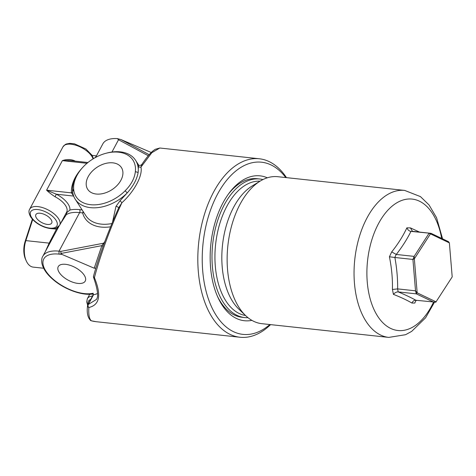 <?xml version="1.0" encoding="UTF-8"?>
<svg xmlns="http://www.w3.org/2000/svg" width="476" height="476" viewBox="0 0 476 476"><rect width="100%" height="100%" fill="white"/><g stroke="black" fill="none" stroke-linecap="round" stroke-linejoin="round"><path stroke-width="0.71" d="M73.643 188.984L72.542 190.93L72.62 191.697L73.715 189.68A33.79 22.675 -32.8 0 0 93.046 204.858A33.79 22.675 -32.8 0 0 125.111 190.811C131.192 184.706 134.607 178.31 135.357 171.622A33.79 22.675 -32.8 0 0 105.523 153.403A33.79 22.675 -32.8 0 0 88.429 162.126L87.673 162.727A33.79 22.675 -32.8 0 0 82.568 167.582A33.79 22.675 -32.8 0 0 73.655 188.99L73.715 189.68M87.447 163.03L87.667 162.721M72.548 190.918A35.902 24.092 147.2 0 1 82.021 168.189L82.568 167.582M112.568 221.917L115.983 206.388L120.053 200.729L127.247 192.899L125.111 190.811M105.523 153.403L106.434 153.159A35.902 24.092 147.2 0 1 135.583 160.305A35.902 24.092 147.2 0 1 138.129 172.514C136.981 179.166 133.351 185.961 127.247 192.899A35.902 24.092 147.2 0 1 75.226 199.212A35.902 24.092 147.2 0 1 72.638 191.697M270.594 324.62A89.756 51.224 -83.8 0 1 239.999 337.246A89.756 51.224 -83.8 0 1 198.486 273.343A89.756 51.224 -83.8 0 1 224.309 176.096A89.756 51.224 -83.8 0 1 259.295 158.77L159.811 148.012L151.832 152.695L140.95 167.082A2.112 1.785 -10 0 1 138.456 166.261L138.129 172.514L135.357 171.622M95.843 268.137L94.218 268.214L61.999 254.44L59.012 254.119A31.678 14.994 -151.9 0 0 48.76 274.866A31.678 14.994 -151.9 0 0 93.189 293.222L92.957 295.15M103.03 246.491A2.112 0.928 18.6 0 0 101.828 245.652L104.851 241.499M104.238 243.159A2.112 1 28.1 0 1 103.97 243.141L60.94 251.37L60.857 253.482L61.999 254.44M118.387 208.559L118.494 208.333A2.112 1.267 16.2 0 0 115.983 206.388M83.592 212.189A2.112 1.529 -14.3 0 1 82.651 212.921L79.629 212.599A33.79 15.994 -151.9 0 0 66.289 214.676L60.375 223.821M118.679 207.839L121.91 202.74L120.053 200.729M142.026 164.285L140.95 167.082C142.919 175.412 134.375 191.441 121.91 202.74C110.973 226.219 100.204 255.404 94.415 277.651A2.112 0.666 158.9 0 1 93.588 277.437C97.747 289.587 98.669 296.941 96.354 299.499L88.316 304.467A2.112 1 -151.9 0 0 87.81 304.783A2.112 1 -151.9 0 0 87.757 304.955A2.112 1.88 -175.2 0 0 87.572 305.598L87.572 305.598C86.638 312.488 87.644 317.438 90.571 320.449L90.571 320.449A2.112 2.112 0 0 0 91.255 320.776L91.255 320.776A2.112 1.725 -74.8 0 0 91.475 320.818A2.112 2.083 125.9 0 1 90.571 320.449M138.456 166.261L138.308 164.571A2.112 2.077 141.1 0 0 138.462 164.791L138.462 164.791C139.176 165.743 140.277 165.666 141.765 164.565L141.824 164.476M73.732 196.082L71.448 192.875A38.015 25.508 147.2 0 1 81.753 168.486M72.649 191.828A2.112 1.47 -3.9 0 1 71.448 192.875L46.6 190.186L56.352 194.202L55.055 196.749C51.581 194.5 48.76 192.31 46.6 190.186L62.368 160.644C66.444 159.168 70.43 159.168 74.333 160.644A16.999 8.044 28.1 0 1 75.256 161.138M73.655 196.07L56.352 194.202A19.111 9.05 28.1 0 1 69.877 210.047L66.789 212.623L66.289 214.676M66.36 212.653L66.789 212.623M45.47 251.316L49.153 243.129L56.477 229.099L58.465 226.719M56.477 229.099L51.218 228.641M59.054 226.106L42.804 256.308A33.79 15.994 28.1 0 1 59.042 251.161L60.94 251.37M32.707 219.537L25.859 240.612L49.153 243.129A2.112 0.375 -153.7 0 0 49.76 243.272M70.097 160.579L62.368 160.644L86.983 163.31M74.137 161.019L74.333 160.644M148.286 155.735L118.524 139.754L117.364 138.599L120.993 139.569L149.178 154.7M94.867 157.818L96.164 156.378M91.124 320.735A2.112 1.725 -74.8 0 0 91.255 320.776L96.027 321.681L239.999 337.246M118.673 207.863C107.552 232.883 99.169 255.63 93.528 276.11A2.112 1.351 -164.6 0 1 93.528 276.11A2.112 1.351 -164.6 0 0 94.415 277.651C101.555 295.037 99.704 304.985 88.851 307.496A2.112 1.88 -175.2 0 1 87.572 305.598A2.112 2.112 0 0 1 87.81 304.783L92.999 295.066A2.112 1 28.1 0 1 93.504 294.757A33.79 15.994 -151.9 0 0 97.479 293.502M93.504 294.757L88.316 304.467A2.112 1.618 -99.2 0 0 88.851 307.496C88.447 314.945 89.321 319.384 91.475 320.818A89.756 51.224 96.2 0 0 96.027 321.681M93.588 277.437A2.112 2.112 0 0 1 93.522 276.116A2.112 1.351 -164.6 0 1 93.552 276.038M25.18 241.267L25.859 240.612A19.01 10.847 96.2 0 0 26.311 261.003L25.579 259.396A16.898 9.645 -83.8 0 1 25.18 241.267L32.368 219.162M26.311 261.003A19.01 10.847 96.2 0 0 33.231 267.119L43.631 268.244M262.936 179.577A69.692 39.776 96.2 0 0 259.723 178.994L257.135 178.714A69.692 39.776 96.2 0 0 228.337 194.178M217.324 296.03A69.692 39.776 96.2 0 0 242.153 317.296L244.741 317.575A69.692 39.776 96.2 0 0 248.002 317.694M251.899 320.366A72.864 41.585 -83.8 0 1 217.865 297.262A72.864 41.585 -83.8 0 1 229.129 193.095A72.864 41.585 -83.8 0 1 267.31 177.804M259.295 158.77A89.756 51.224 -83.8 0 1 286.481 177.637M285.767 177.56A86.59 49.421 96.2 0 0 220.894 188.377A86.59 49.421 96.2 0 0 208.809 300.112A86.59 49.421 96.2 0 0 269.874 324.543M59.238 272.51A15.309 7.247 -151.9 0 0 73.197 282.351A15.309 7.247 -151.9 0 0 85.246 281.078A15.309 7.247 -151.9 0 0 75.148 267.47A15.309 7.247 -151.9 0 0 58.227 266.649A15.309 7.247 -151.9 0 0 59.238 272.51M88.179 176.673A20.063 13.465 -32.8 0 0 87.691 189.311A20.063 13.465 -32.8 0 0 111.848 189.757A20.063 13.465 -32.8 0 0 121.422 167.57A20.063 13.465 -32.8 0 0 105.125 163.577A20.063 13.465 -32.8 0 0 88.179 176.673M36.462 218.044A8.979 4.248 -151.9 0 0 44.643 223.809A8.979 4.248 -151.9 0 0 51.706 223.06A8.979 4.248 -151.9 0 0 45.791 215.087A8.979 4.248 -151.9 0 0 35.873 214.605A8.979 4.248 -151.9 0 0 36.462 218.044M117.364 138.599A33.79 15.994 -151.9 0 0 102.828 143.889L95.611 157.407M151.243 152.504L120.993 139.569M415.911 300.267L435.814 302.195L452.2 276.889L449.374 242.891L430.447 233.859L431.036 233.329L413.091 231.39L412.4 231.205L410.431 227.897L406.885 227.843C407.837 229.956 409.176 231.134 410.901 231.384L410.966 231.39C407.093 239.184 402.196 246.871 396.27 254.452L391.706 251.905L389.422 256.766L394.878 257.486C396.823 268.059 397.746 278.525 397.644 288.89L392.444 289.473L393.414 294.358C394.913 292.651 396.514 291.836 398.21 291.907L398.275 291.913C405.177 294.811 411.056 297.595 415.911 300.267L415.483 300.249M397.579 288.878L398.21 291.907M392.432 289.473C392.67 278.65 391.659 267.75 389.41 256.766M415.845 300.261C414.352 300.005 413.043 300.933 411.907 303.039L414.876 303.034L415.554 301.1L416.619 300.344M411.895 303.039C406.92 300.13 400.756 297.238 393.402 294.358M396.205 254.446L394.806 257.48M391.694 251.905C397.972 244.105 403.029 236.084 406.873 227.849M413.091 231.39L410.901 231.384M410.431 227.903L419.564 232.092M397.644 288.89L415.524 290.824L416.316 293.865L417.172 292.829L415.524 290.824L412.918 259.438L414.346 258.831L414.144 256.385L429.007 233.341L430.447 233.859L414.346 258.831L417.172 292.829L436.099 301.861L433.791 302.2L416.316 293.865L398.275 291.913M410.966 231.39L431.036 233.329L448.505 241.665L449.374 242.891M396.27 254.452L414.144 256.385L412.918 259.438L394.878 257.486M442.567 238.833L436.563 217.705L429.037 204.942L420.463 196.618L404.671 190.418L277.758 176.697A73.917 42.186 96.2 0 0 260.259 181.053A73.917 42.186 96.2 0 0 227.534 269.422A73.917 42.186 96.2 0 0 245.705 315.683A73.917 42.186 96.2 0 0 261.865 323.68L388.785 337.401L405.576 334.699L411.651 331.397L425.603 317.778L434.493 302.2M260.259 181.053L252.119 186.009A67.58 38.568 96.2 0 0 222.197 266.804A67.58 38.568 96.2 0 0 238.809 309.097L245.705 315.683M260.045 181.183A67.58 38.568 96.2 0 0 215.301 266.06A67.58 38.568 96.2 0 0 245.521 315.505M259.723 178.994A69.692 39.776 96.2 0 0 212.373 266.423A69.692 39.776 96.2 0 0 244.741 317.575M94.218 268.214L101.828 245.652L60.857 253.482M69.877 210.047A35.902 16.993 28.1 0 1 79.659 209.636A2.112 1.208 -83.8 0 1 79.629 212.599L59.042 251.161L59.012 254.119M75.226 199.212L85.829 215.664A35.902 24.092 -32.8 0 0 111.896 223.541M110.563 226.802A38.015 25.508 147.2 0 1 82.651 212.921A2.112 1.208 -83.8 0 0 83.026 211.308M79.659 209.636L82.122 209.904M93.088 158.871A16.999 8.044 -151.9 0 0 78.242 146.096A16.999 8.044 -151.9 0 0 62.963 146.822L29.667 209.184A16.999 8.044 28.1 0 1 48.457 210.095A16.999 8.044 28.1 0 1 59.661 225.202L66.67 212.07A16.999 8.044 -151.9 0 0 55.055 196.749M87.649 305.17L86.709 301.909L87.358 298.69A16.999 8.044 28.1 0 1 92.475 296.042M90.648 299.464A14.887 7.045 -151.9 0 0 88.084 304.277M31.63 217.52A14.887 7.045 -151.9 0 0 55.043 227.528A14.887 7.045 -151.9 0 0 44.684 211.457A14.887 7.045 -151.9 0 0 31.63 217.52M118.524 139.754L111.973 152.022M441.663 238.399A66.093 37.717 96.2 0 0 437.45 223.274A66.093 37.717 96.2 0 0 392.04 206.215A66.093 37.717 96.2 0 0 367.252 282.006A66.093 37.717 96.2 0 0 393.95 329.695A66.093 37.717 96.2 0 0 433.517 302.171M404.671 190.418A73.917 42.186 96.2 0 0 354.447 283.143A73.917 42.186 96.2 0 0 388.785 337.401M93.314 293.9C82.61 296.018 64.778 289.563 53.371 279.799C46.779 274.23 42.941 268.637 41.846 263.008C41.501 259.955 41.823 257.718 42.804 256.308M70.031 160.573L87.941 162.512M93.469 158.639L92.082 155.301L85.894 148.994L74.488 143.823L69.817 143.353L66.378 143.984L65.272 144.502L62.963 146.822M29.667 209.184C28.471 211.017 28.828 213.629 30.732 217.02C33.725 221.322 38.223 224.66 44.238 227.034C51.277 229.491 54.984 228.629 56.275 228.028L59.661 225.202M141.765 164.565C146.078 158.109 149.839 153.534 153.058 150.844L155.17 149.321L159.811 148.024M96.432 155.866L92.142 155.402M89.72 294.263L87.358 298.69M138.498 164.833L135.583 160.305"/></g></svg>

